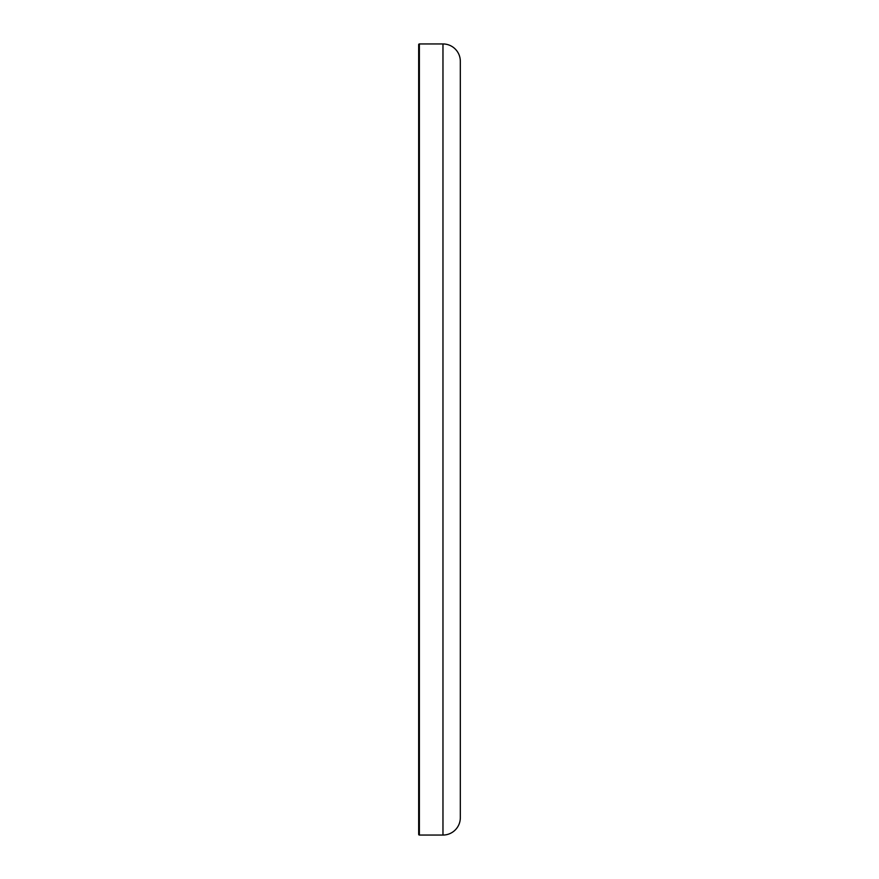 <?xml version="1.0" encoding="UTF-8"?>
<svg xmlns="http://www.w3.org/2000/svg" width="879" height="879" viewBox="0 0 879 879"><rect width="100%" height="100%" fill="white"/><g stroke="black" fill="none" stroke-linecap="round" stroke-linejoin="round"><path stroke-width="1.32" d="M418.679 834.358L418.679 44.642A0.692 0.692 0 0 1 419.371 43.95L419.371 835.05A0.692 0.692 0 0 1 418.679 834.358M419.371 835.05L442.972 835.05A17.349 17.349 0 0 0 460.321 817.701L460.321 61.299A17.349 17.349 0 0 0 442.972 43.95L419.371 43.95M442.972 835.05L442.972 43.95"/></g></svg>
